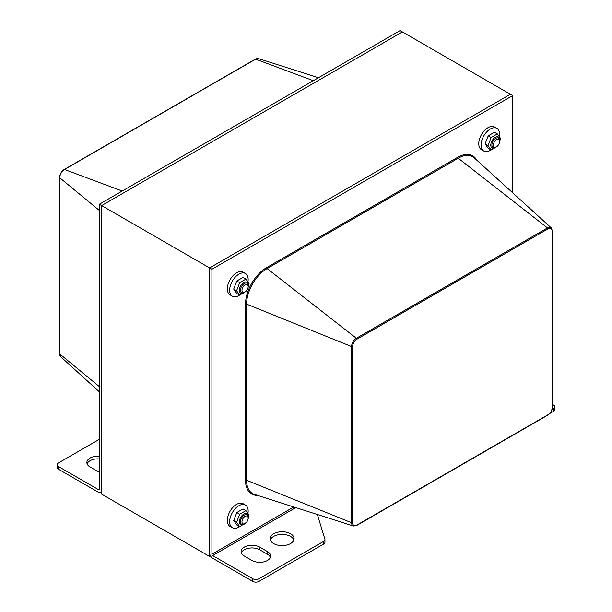 <?xml version="1.0" encoding="UTF-8"?>
<svg xmlns="http://www.w3.org/2000/svg" width="612" height="612" viewBox="0 0 612 612"><rect width="100%" height="100%" fill="white"/><g stroke="black" fill="none" stroke-linecap="round" stroke-linejoin="round"><path stroke-width="0.92" d="M295.78 507.6L212.678 555.574A1.094 0.627 -120 0 1 211.913 554.235L211.913 269.265L512.688 95.61L510.377 94.271L209.595 267.926L510.377 94.271L402.405 31.939L101.623 205.594L101.623 494.129L209.595 556.469L209.595 267.926L99.312 204.255L99.312 489.233A1.094 0.627 60 0 1 99.083 489.73A1.094 0.627 60 0 1 98.54 489.677L58.431 466.52L58.431 469.19A4.361 2.517 180 0 1 57.153 467.415L57.153 464.738A4.361 2.517 0 0 0 58.431 466.52M210.497 555.941L209.595 556.469M244.303 556.017A10.909 6.296 180 0 1 241.105 551.565A10.909 6.296 180 0 1 247.837 545.751A10.909 6.296 180 0 1 259.725 547.113L267.436 551.565A10.909 6.296 180 0 1 270.634 556.017A10.909 6.296 180 0 1 263.902 561.839A10.909 6.296 180 0 1 252.014 560.47L244.303 556.017M270.382 557.356A10.909 6.296 0 0 0 267.436 554.243L259.725 549.783A10.909 6.296 0 0 0 248.939 548.199A10.909 6.296 0 0 0 241.358 552.904M552.032 409.52L553.569 408.632A4.361 2.517 0 0 0 554.847 406.858L554.847 409.527A4.361 2.517 180 0 1 553.569 411.31L549.767 413.498M554.847 406.858A4.361 2.517 0 0 0 553.569 405.075L552.422 404.41M212.678 555.574L252.787 578.73A4.361 2.517 0 0 0 258.952 578.73L258.952 581.4A4.361 2.517 180 0 1 252.787 581.4L212.678 558.243A4.361 2.517 -120 0 1 209.595 552.904L209.595 267.926L211.913 269.265M258.952 578.73L323.672 541.36A4.361 2.517 0 0 0 324.949 539.585L324.949 542.255A4.361 2.517 180 0 1 323.672 544.037L258.952 581.4M324.949 539.585A4.361 2.517 0 0 0 324.888 539.141L317.353 514.493M290.578 533.756A11.995 6.923 180 0 1 294.089 538.652A11.995 6.923 180 0 1 282.094 545.583A11.995 6.923 180 0 1 270.091 538.652A11.995 6.923 180 0 1 277.504 532.256A11.995 6.923 180 0 1 290.578 533.756M293.867 539.991A11.995 6.923 0 0 0 290.578 536.426A11.995 6.923 0 0 0 278.598 534.697A11.995 6.923 0 0 0 270.32 539.991M512.688 95.61L512.688 192.811M99.312 439.362L58.431 462.955A4.361 2.517 0 0 0 57.153 464.738M99.312 472.158A10.909 6.296 180 0 1 97.767 471.416L90.056 466.964A10.909 6.296 180 0 1 86.858 462.511A10.909 6.296 180 0 1 99.312 456.277M99.312 458.954A10.909 6.296 0 0 0 87.111 463.85M58.431 469.19L98.54 492.346A4.361 2.517 -120 0 0 100.72 492.561A4.361 2.517 -120 0 0 101.623 490.564L101.623 205.594L402.405 31.939L400.087 30.6L99.312 204.255M239.613 295.091A13.089 7.558 -60 0 1 238.902 295.535A13.089 7.558 -60 0 1 232.361 296.185L230.043 294.846A13.089 7.558 -60 0 1 230.043 279.738A13.089 7.558 -60 0 1 243.132 272.179L245.45 273.51A13.089 7.558 -60 0 1 247.998 281.597M232.361 296.185A13.089 7.558 -60 0 1 232.361 281.069A13.089 7.558 -60 0 1 245.45 273.51M239.613 526.634A13.089 7.558 -60 0 1 238.902 527.077A13.089 7.558 -60 0 1 232.361 527.728L230.043 526.389A13.089 7.558 -60 0 1 230.043 511.28A13.089 7.558 -60 0 1 243.132 503.722L245.45 505.053A13.089 7.558 -60 0 1 247.998 513.139M232.361 527.728A13.089 7.558 -60 0 1 232.361 512.611A13.089 7.558 -60 0 1 245.45 505.053M491.038 149.932A13.089 7.558 -60 0 1 490.327 150.376A13.089 7.558 -60 0 1 483.778 151.026L481.468 149.688A13.089 7.558 -60 0 1 481.468 134.579A13.089 7.558 -60 0 1 494.557 127.021L496.868 128.359A13.089 7.558 -60 0 1 499.415 136.438M483.778 151.026A13.089 7.558 -60 0 1 483.778 135.91A13.089 7.558 -60 0 1 496.868 128.359M493.394 145.044A4.383 2.532 -60 0 1 496.493 139.674A4.383 2.532 -60 0 1 499.591 141.464A4.383 2.532 -60 0 1 496.493 146.834A4.383 2.532 -60 0 1 493.394 145.044M499.591 141.464L499.591 140.592A5.454 3.152 120 0 0 498.466 138.09A5.454 3.152 120 0 0 494.259 139.551A5.454 3.152 120 0 0 491.88 145.044A5.454 3.152 120 0 0 493.012 147.538A5.454 3.152 120 0 0 495.735 147.27L496.493 146.834M241.977 290.203A4.383 2.532 -60 0 1 245.075 284.832A4.383 2.532 -60 0 1 248.174 286.623A4.383 2.532 -60 0 1 245.075 291.993A4.383 2.532 -60 0 1 241.977 290.203M248.174 285.75A5.454 3.152 120 0 0 248.174 285.743A5.454 3.152 120 0 0 247.041 283.249A5.454 3.152 120 0 0 242.842 284.71A5.454 3.152 120 0 0 240.462 290.203A5.454 3.152 120 0 0 241.587 292.697A5.454 3.152 120 0 0 244.318 292.429L245.075 291.993M241.977 521.745A4.383 2.532 -60 0 1 245.075 516.375A4.383 2.532 -60 0 1 248.174 518.165A4.383 2.532 -60 0 1 245.075 523.535A4.383 2.532 -60 0 1 241.977 521.745M248.174 518.165L248.174 517.285A5.454 3.152 120 0 0 248.174 517.285A5.454 3.152 120 0 0 247.041 514.791A5.454 3.152 120 0 0 242.842 516.253A5.454 3.152 120 0 0 240.462 521.745A5.454 3.152 120 0 0 241.587 524.239A5.454 3.152 120 0 0 244.318 523.971L245.075 523.535M248.174 286.477A6.327 3.649 120 0 0 248.311 285.115A6.327 3.649 120 0 0 243.461 282.767A6.327 3.649 120 0 0 239.43 291.105A6.327 3.649 120 0 0 244.945 292.062M246.368 290.914L239.705 295.145L236.592 290.708L239.705 282.675L245.94 279.08L249.053 283.509L248.082 287.541M245.94 279.08L243.033 277.404L236.806 281L233.685 289.032L236.806 293.469L239.705 295.145M236.592 290.708L233.685 289.032M239.705 282.675L236.806 281M499.591 141.318A6.327 3.649 120 0 0 499.736 139.957A6.327 3.649 120 0 0 494.886 137.608A6.327 3.649 120 0 0 490.847 145.947A6.327 3.649 120 0 0 496.37 146.903M497.786 145.755L491.13 149.986L488.009 145.557L491.13 137.516L497.365 133.921L500.478 138.358L499.499 142.389M497.365 133.921L494.458 132.246L488.223 135.841L485.109 143.874L488.223 148.311L491.13 149.986M488.009 145.557L485.109 143.874M491.13 137.516L488.223 135.841M248.174 518.02A6.327 3.649 120 0 0 248.311 516.658A6.327 3.649 120 0 0 243.461 514.309A6.327 3.649 120 0 0 239.43 522.648A6.327 3.649 120 0 0 244.945 523.604M246.368 522.457L239.705 526.687L236.592 522.25L239.705 514.218L245.94 510.622L249.053 515.052L248.082 519.083M245.94 510.622L243.033 508.947L236.806 512.542L233.685 520.575L236.806 525.012L239.705 526.687M236.592 522.25L233.685 520.575M239.705 514.218L236.806 512.542M259.725 549.783L259.725 547.113M267.436 554.243L267.436 551.565M553.569 408.632L553.569 411.31M252.787 578.73L252.787 581.4M323.672 541.36L323.672 544.037M211.913 554.235L293.791 506.966M552.269 230.693A0.834 0.482 180 0 1 552.177 231.313L552.177 407.47A0.834 0.482 0 0 0 552.422 407.125L552.422 230.969L551.267 227.886A6.77 3.909 120 0 0 547.48 227.932A0.834 0.482 60 0 1 547.969 228.88A5.952 3.435 -60 0 1 552.177 231.313M552.177 407.47A5.952 3.435 -60 0 1 547.969 414.76A0.834 0.482 60 0 1 547.794 415.135C550.624 413.207 552.162 410.537 552.422 407.125M547.969 414.76L356.85 525.096A5.952 3.435 -60 0 1 352.642 522.671L352.642 346.514A0.834 0.482 0 0 1 351.579 346.568A6.77 3.909 120 0 1 356.368 338.275L267.1 268.561L458.22 158.225L547.48 227.932L356.368 338.275A0.834 0.482 60 0 1 356.85 339.224L547.969 228.88M356.85 525.096A0.834 0.482 60 0 1 356.681 525.478L547.794 415.135M352.642 346.514A5.952 3.435 -60 0 1 356.85 339.224M352.642 522.671A0.834 0.482 180 0 1 351.579 522.724A6.77 3.909 120 0 0 353.43 526.022L356.681 525.478M351.579 346.568L351.579 522.724L246.575 480.275L246.575 304.118A29.032 16.761 -60 0 1 267.1 268.561A0.834 0.482 -120 0 1 266.618 267.612A29.85 17.235 120 0 0 245.511 304.172A0.834 0.482 180 0 1 246.575 304.118L351.579 346.568M476.794 160.176A29.85 17.235 120 0 0 457.738 157.276A0.834 0.482 60 0 0 458.22 158.225A29.032 16.761 -60 0 1 474.43 158.026L551.267 227.886M457.738 157.276L266.618 267.612M245.511 304.172L245.511 480.328A0.834 0.482 180 0 1 246.575 480.275A29.032 16.761 -60 0 0 254.508 494.412L353.43 526.022M245.511 480.328A29.85 17.235 120 0 0 257.553 495.383M98.54 489.677L99.312 489.233M99.312 210.413L59.731 177.778A0.834 0.482 180 0 1 59.578 177.503L59.578 353.66A0.834 0.482 0 0 0 59.731 353.935L59.731 177.778A6.77 3.909 -60 0 1 64.52 169.486A0.834 0.482 -120 0 0 64.206 169.493C61.376 171.421 59.838 174.091 59.578 177.503M59.578 353.66L60.733 356.75A6.77 3.909 -60 0 1 59.731 353.935L99.312 386.57M122.193 191.043L64.52 169.486L255.632 59.15A0.834 0.482 -120 0 0 255.319 59.157L64.206 169.493M313.313 80.7L255.632 59.15A6.77 3.909 -60 0 1 258.57 58.614L318.439 77.739M100.72 492.561L101.623 492.04M255.319 59.157L258.57 58.614M60.733 356.75L99.312 391.818M248.174 286.623L248.174 285.743"/></g></svg>
